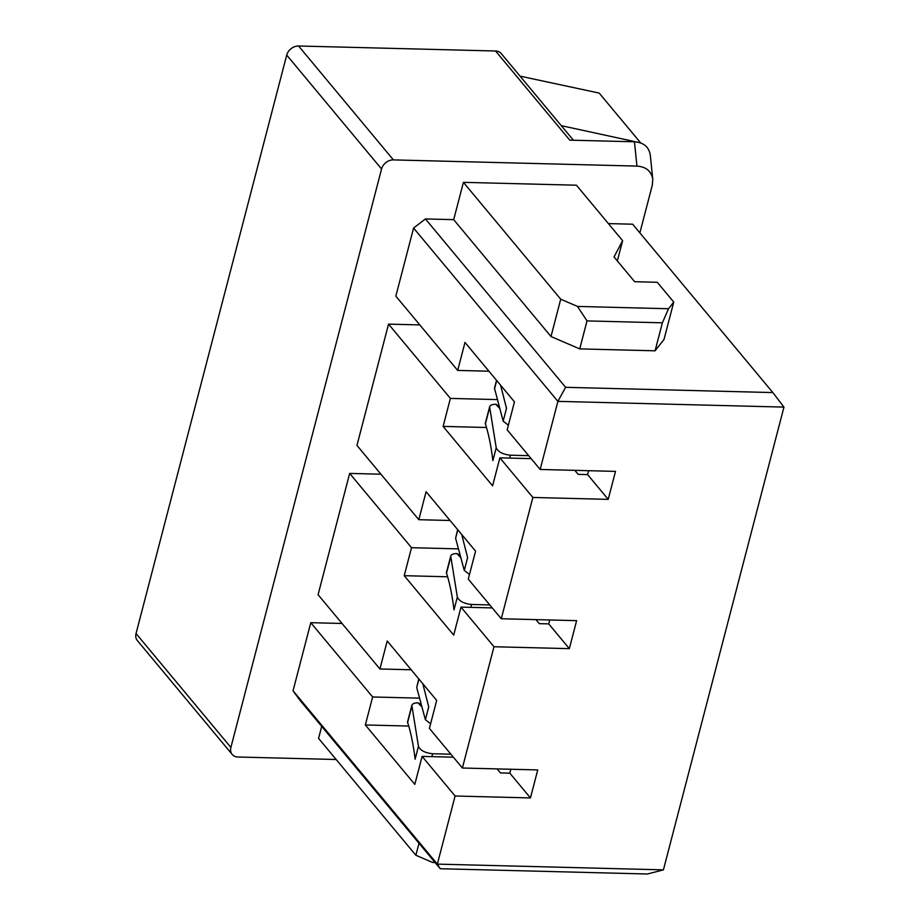<?xml version="1.0" encoding="UTF-8"?>
<svg xmlns="http://www.w3.org/2000/svg" width="920" height="920" viewBox="0 0 920 920"><rect width="100%" height="100%" fill="white"/><g stroke="black" fill="none" stroke-linecap="round" stroke-linejoin="round"><path stroke-width="1.38" d="M510.853 769.246L509.829 773.168L500.411 772.926L497.065 768.901M549.734 619.976L548.722 623.886L539.292 623.645L535.946 619.62M588.616 470.695L587.604 474.605L578.185 474.375L574.827 470.35M408.744 726.053L365.343 724.96L414.816 784.38L422.107 756.389L453.364 757.183M509.829 773.168L530.449 797.928L537.74 769.936L462.392 768.016L429.398 728.398L436.69 700.407L387.216 640.987L379.925 668.978L411.183 669.771M419.577 698.154L372.634 696.969L365.343 724.96M617.343 260.923L622.621 240.672L614.031 256.945L634.65 281.704L657.259 282.279L673.75 302.082L664.021 339.399L655.086 350.808L579.726 348.898L550.999 336.536L453.686 219.661L425.431 218.937L565.616 387.32L772.846 392.575L783.955 407.1L663.412 869.86L647.438 874L440.22 868.733L300.035 700.361L293.043 690.793L310.787 622.679L342.044 623.472M310.787 622.679L372.634 696.969M422.107 756.389L455.101 796.007L530.449 797.928M380.926 474.202L349.669 473.409L318.078 594.699L379.925 668.978M662.377 322.816L668.529 308.74L577.484 306.429L587.017 320.907L662.377 322.816L655.086 350.808M579.726 348.898L587.017 320.907M577.484 306.429L560.717 299.207L463.416 182.344L576.438 185.208L622.621 240.672M550.999 336.536L560.717 299.207M673.75 302.082L668.529 308.74M434.55 861.925L432.641 862.477L435.068 862.546M419.002 843.249L415.874 855.266L432.641 862.477M561.28 125.66L640.366 142.83M573.413 140.242L501.262 53.578A10.568 8.372 140.2 0 0 495.569 51.002L569.79 140.15L634.455 141.784C643.632 142.496 648.899 146.889 650.268 154.974L652.774 179.273L652.28 185.265L639.871 232.886M462.392 768.016L493.982 646.737L569.33 648.646L576.621 620.655L501.273 618.746L468.28 579.128L475.571 551.137L426.098 491.705L418.807 519.697L450.064 520.49M497.352 399.602L450.397 398.406L443.106 426.397L486.519 427.501M531.139 458.631L499.882 457.838L492.591 485.829L443.106 426.397M413.586 228.033L395.841 296.136L457.688 370.426L464.979 342.435L514.464 401.856L507.173 429.847L540.155 469.464L557.899 401.361L413.586 228.033L425.431 218.937M457.688 370.426L488.945 371.22M634.455 141.784L636.95 166.094C646.127 166.796 651.406 171.201 652.774 179.273M453.686 219.661L463.416 182.344M772.846 392.575L632.649 224.204L608.396 223.594M783.955 407.1L557.899 401.361L565.616 387.32M418.807 519.697L356.96 445.418L388.55 324.127L419.808 324.921M388.55 324.127L450.397 398.406M321.701 726.386L318.573 738.392L415.874 855.266M640.423 142.612L599.196 93.081L520.041 76.141M495.569 51.002L298.574 46A10.568 8.372 140.2 0 0 286.718 55.085L136.045 633.535A10.568 8.372 140.2 0 0 137.345 640.538L232.185 754.434A10.568 8.372 -39.8 0 1 230.886 747.442L381.558 168.992A10.568 8.372 -39.8 0 1 393.403 159.896L298.574 46M636.95 166.094L393.403 159.896M336.145 759.506L237.866 757.01A10.568 8.372 -39.8 0 1 232.185 754.434M458.459 548.884L411.516 547.688L404.225 575.678L453.698 635.099L460.989 607.119L492.246 607.913M349.669 473.409L411.516 547.688M447.626 576.782L404.225 575.678M440.22 868.733L437.356 864.121L663.412 869.86M293.043 690.793L437.356 864.121L455.101 796.007M460.989 607.119L493.982 646.737M548.722 623.886L569.33 648.646M501.273 618.746L532.864 497.455L608.212 499.364L615.503 471.385L540.155 469.464M499.882 457.838L532.864 497.455M587.604 474.605L608.212 499.364M499.077 406.019A59.904 47.472 140.2 0 0 495.776 404.294C492.257 404.282 490.21 405.133 489.612 406.858L496.225 447.787C498.088 451.892 502.803 454.365 510.404 455.193L528.655 455.664M494.477 388.194L503.159 421.176L508.38 425.212M503.159 421.176L506.506 408.33L500.606 385.216M489.578 407.847L485.392 423.89C488.577 433.699 491.073 445.947 492.878 460.621L496.225 447.787M495.776 404.294L499.721 408.399M421.303 704.57A59.904 47.472 140.2 0 0 418.013 702.857C414.494 702.834 412.436 703.685 411.838 705.41L418.462 746.338C420.313 750.444 425.04 752.916 432.641 753.756L450.892 754.216M418.761 678.868L416.714 687.539L425.385 719.727L430.606 723.764M425.385 719.727L428.731 706.894L422.832 683.767M411.803 706.399L407.629 722.453C410.815 732.262 413.31 744.498 415.115 759.184L418.462 746.338M418.013 702.857L421.947 706.962M460.195 555.3A59.904 47.472 140.2 0 0 456.895 553.575C453.376 553.564 451.317 554.415 450.731 556.128L457.343 597.068C459.195 601.174 463.921 603.646 471.523 604.474L489.773 604.934M457.642 529.598L455.607 538.257L464.278 570.446L469.487 574.494M464.278 570.446L467.613 557.612L461.725 534.497M450.697 557.117L446.51 573.172C449.696 582.981 452.191 595.228 453.997 609.903L457.343 597.068M456.895 553.575L460.839 557.681M381.558 168.992L286.718 55.085M230.886 747.442L136.045 633.535M510.404 455.193L509.657 458.091M496.697 380.523L494.488 388.987M432.641 753.756L431.882 756.643M418.922 679.075L416.714 687.539M471.523 604.474L470.764 607.361M457.803 529.793L455.607 538.257M489.601 406.893L485.219 423.694M496.524 380.316L494.477 388.148M411.838 705.444L407.456 722.246M450.719 556.163L446.338 572.976"/></g></svg>
